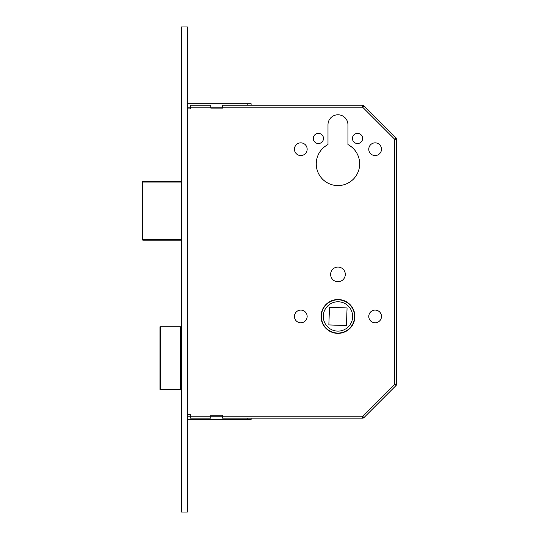<?xml version="1.0" encoding="UTF-8"?>
<svg xmlns="http://www.w3.org/2000/svg" width="539" height="539" viewBox="0 0 539 539"><rect width="100%" height="100%" fill="white"/><g stroke="black" fill="none" stroke-linecap="round" stroke-linejoin="round"><path stroke-width="0.81" d="M321.042 316.447A16.918 16.918 0 0 0 337.96 333.365A16.918 16.918 0 0 0 354.884 316.447A16.918 16.918 0 0 0 337.96 299.522A16.918 16.918 0 0 0 321.042 316.447M354.588 316.447A16.628 16.628 0 0 0 337.96 299.819A16.628 16.628 0 0 0 321.338 316.447A16.628 16.628 0 0 0 337.96 333.068A16.628 16.628 0 0 0 354.588 316.447M323.292 316.447A14.668 14.668 0 0 0 337.96 331.114A14.668 14.668 0 0 0 352.634 316.447A14.668 14.668 0 0 0 337.96 301.773A14.668 14.668 0 0 0 323.292 316.447M352.439 138.442A5.087 5.087 0 0 0 357.525 143.529A5.087 5.087 0 0 0 362.606 138.442A5.087 5.087 0 0 0 357.525 133.362A5.087 5.087 0 0 0 352.439 138.442M313.314 138.442A5.087 5.087 0 0 0 318.401 143.529A5.087 5.087 0 0 0 323.488 138.442A5.087 5.087 0 0 0 318.401 133.362A5.087 5.087 0 0 0 313.314 138.442M368.77 149.202A6.36 6.36 0 0 0 375.124 155.562A6.36 6.36 0 0 0 381.484 149.202A6.36 6.36 0 0 0 375.124 142.848A6.36 6.36 0 0 0 368.77 149.202M294.442 149.202A6.36 6.36 0 0 0 300.796 155.562A6.36 6.36 0 0 0 307.156 149.202A6.36 6.36 0 0 0 300.796 142.848A6.36 6.36 0 0 0 294.442 149.202M368.77 316.447A6.36 6.36 0 0 0 375.124 322.8A6.36 6.36 0 0 0 381.484 316.447A6.36 6.36 0 0 0 375.124 310.087A6.36 6.36 0 0 0 368.77 316.447M294.442 316.447A6.36 6.36 0 0 0 300.796 322.8A6.36 6.36 0 0 0 307.156 316.447A6.36 6.36 0 0 0 300.796 310.087A6.36 6.36 0 0 0 294.442 316.447M330.629 274.391A7.337 7.337 0 0 0 337.96 281.729A7.337 7.337 0 0 0 345.297 274.391A7.337 7.337 0 0 0 337.96 267.054A7.337 7.337 0 0 0 330.629 274.391M316.252 163.876A21.715 21.715 0 0 0 337.96 185.584A21.715 21.715 0 0 0 347.938 144.587L347.938 124.752A9.978 9.978 0 0 0 337.96 114.773A9.978 9.978 0 0 0 327.988 124.752L327.988 144.587A21.715 21.715 0 0 0 316.252 163.876M347.069 307.958L346.449 325.549L328.857 324.936L329.47 307.338L347.069 307.958M181.475 326.809L180.498 326.809L180.498 389.407L181.475 389.407M180.498 389.407L160.71 389.407L160.71 326.809L159.962 326.809L159.962 389.407L160.71 389.407M180.498 326.809L160.71 326.809M190.28 105.193L210.816 105.193L190.28 105.193L190.28 108.918L187.343 108.918M251.113 105.193L251.113 103.724L251.113 105.193L247.199 105.193L362.579 105.193A1.954 1.954 0 0 1 363.966 105.765L396.071 137.869L363.966 105.765L362.579 107.146L187.343 107.146M187.343 416.202L362.579 416.202L394.689 384.098L394.689 139.257L396.643 139.257L396.643 384.098A1.954 1.954 0 0 1 396.071 385.479L363.966 417.584A1.954 1.954 0 0 1 362.579 418.163L222.553 418.163L222.553 415.225L210.816 415.225L210.816 418.163L190.28 418.163L190.28 414.437L187.343 414.437M362.579 416.202L363.966 417.584A1.954 1.954 0 0 1 362.579 418.163L362.579 416.202M394.689 384.098L396.071 385.479A1.954 1.954 0 0 0 396.643 384.098L394.689 384.098M396.071 137.869A1.954 1.954 0 0 1 396.643 139.257A1.954 1.954 0 0 0 396.071 137.869L394.689 139.257L362.579 107.146L362.579 105.193M181.475 182.067L142.943 182.067L142.943 240.158L181.475 240.158L142.943 240.158A0.586 0.586 0 0 1 142.357 239.572L142.357 182.067L142.357 239.572L181.475 239.572M142.943 181.475L181.475 181.475L142.943 181.475L142.943 182.067L142.357 182.067A0.586 0.586 0 0 1 142.943 181.475M210.816 105.193L210.816 108.123L222.553 108.123L222.553 105.193L247.199 105.193L247.199 103.724L251.113 103.724M187.343 103.724L247.199 103.724M210.816 418.163L190.28 418.163M247.199 419.625L247.199 418.163L251.113 418.163L251.113 419.625L187.343 419.625M187.343 512.05L187.343 26.95L181.475 26.95L181.475 512.05L187.343 512.05"/></g></svg>
